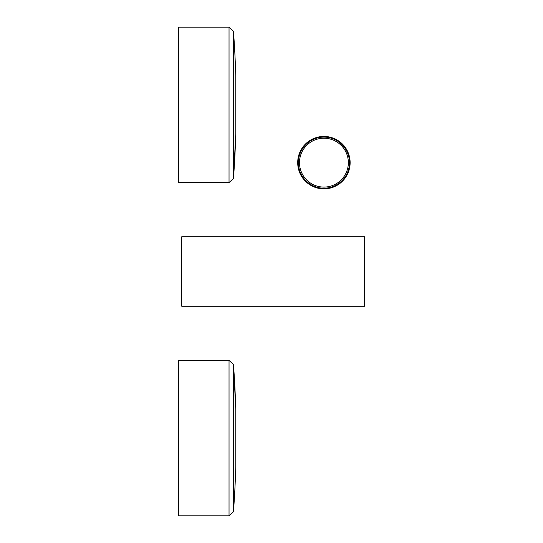 <?xml version="1.0" encoding="UTF-8"?>
<svg xmlns="http://www.w3.org/2000/svg" width="543" height="543" viewBox="0 0 543 543"><rect width="100%" height="100%" fill="white"/><g stroke="black" fill="none" stroke-linecap="round" stroke-linejoin="round"><path stroke-width="0.81" d="M181.756 236.734L181.756 306.266L364.57 306.266L364.57 236.734L181.756 236.734M235.764 133.843L235.764 75.952M233.47 178.532L229.037 182.645L178.43 182.645L178.43 27.15L229.037 27.15L233.47 31.263L233.47 178.532L235.764 133.972A999.615 999.615 0 0 1 233.47 178.532M235.764 409.157L235.764 409.028A999.615 999.615 0 0 0 233.47 364.468L229.037 360.355L178.43 360.355L178.43 515.85L229.037 515.85L229.037 360.355M229.037 515.85L233.47 511.737L233.47 364.468L235.764 409.028L235.764 467.177L235.764 409.096M298.378 162.656A25.548 25.548 0 0 1 323.92 137.107A25.548 25.548 0 0 1 349.468 162.656A25.548 25.548 0 0 1 323.92 188.197A25.548 25.548 0 0 1 298.378 162.656M350.133 162.656A26.213 26.213 0 0 0 310.813 139.951A26.213 26.213 0 0 0 310.813 185.353A26.213 26.213 0 0 0 350.133 162.656M229.037 182.645L229.037 27.15M299.485 162.656A24.435 24.435 0 0 1 336.137 141.492A24.435 24.435 0 0 1 336.137 183.812A24.435 24.435 0 0 1 299.485 162.656M235.764 133.904L235.764 75.891M235.764 75.823A999.615 999.615 0 0 0 233.47 31.263M233.47 511.737A999.615 999.615 0 0 0 235.764 467.177"/></g></svg>
